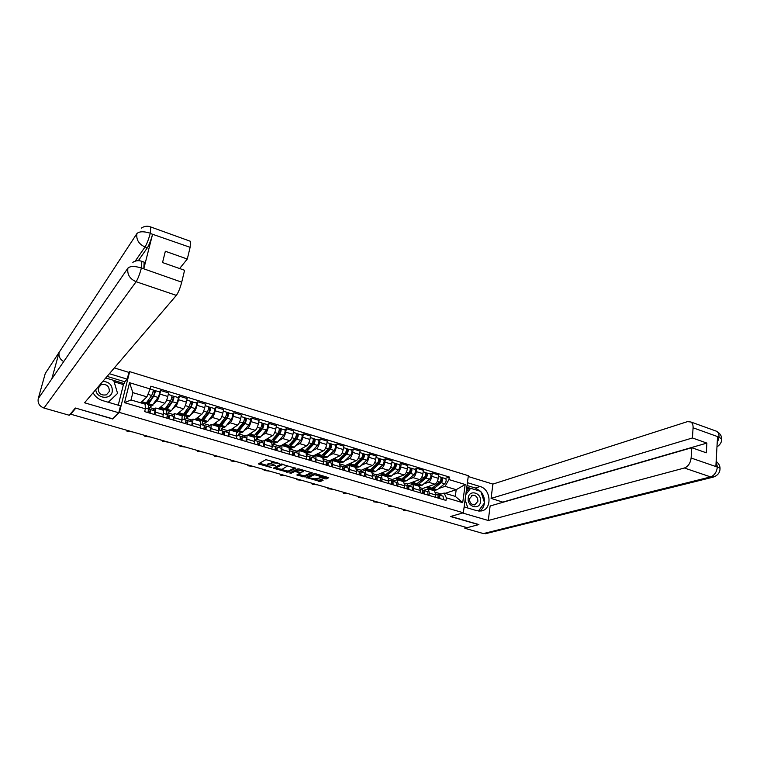 <?xml version="1.0" encoding="UTF-8"?>
<svg xmlns="http://www.w3.org/2000/svg" width="760" height="760" viewBox="0 0 760 760"><rect width="100%" height="100%" fill="white"/><g stroke="black" fill="none" stroke-linecap="round" stroke-linejoin="round"><path stroke-width="1.14" d="M279.414 463.467L265.886 459.648L258.362 463.913L271.491 467.599L267.311 465.68L268.109 464.787L275.415 465.557L271.225 463.619L272.033 462.697L279.414 463.467M324.795 478.819L326.306 478.914L328.757 477.679L315.733 473.765L314.222 473.67L306.052 477.451L320.312 481.545L323.114 480.32L322.544 479.816L317.309 478.306L314.44 478.828L308.712 477.707L308.883 477.233L314.279 474.753L320.065 475.883L318.896 476.976L324.795 478.819L325.005 477.698L327.74 477.251M75.724 408.12L112.774 419.016L119.405 412.433L463.353 512.781L450.462 516.524L478.591 524.647L467.153 527.678L70.709 414.209L70.974 413.231M75.677 408.3L70.709 414.209M295.868 468.35L281.038 464.046L273.296 468.207L287.954 472.235L295.906 468.141M299.25 468.977L312.445 472.948L304.238 476.919L296.818 474.981L300.172 473.09L295.963 471.732L294.462 471.637L291.147 473.262L289.626 472.957L297.74 468.891L299.25 468.977M128.905 372.457L129.647 371.64L468.359 475.703L463.353 512.781M152.864 410.276L155.762 407.997L154.926 414.637M151.525 405.868L149.71 407.531L149.245 409.45M158.593 408.842L164.939 403.237C165.975 402.068 166.924 399.808 167.789 396.463L159.847 394.07C158.973 397.413 158.023 399.684 157.006 400.862L154.005 403.608M159.847 394.07L160.702 390.507L159.343 391.77M147.982 408.832L148.893 405.08M162.934 416.993L163.542 410.315M167.789 396.463L168.625 392.92L160.702 390.507M171.456 415.777L174.505 413.573L173.784 420.195M169.907 411.34L167.998 412.955L167.532 414.941M177.945 397.413L179.369 396.178L178.543 399.722C177.688 403.056 176.728 405.298 175.674 406.457L172.53 409.117M166.184 414.219L167.057 410.485M181.678 422.522L182.172 415.844M176.843 414.266L183.493 408.804C184.575 407.654 185.535 405.422 186.38 402.097L187.197 398.553L179.369 396.178M189.81 421.211L193.011 419.064L192.384 425.676M188.052 416.736L186.057 418.304L185.668 419.985M196.298 402.981L197.799 401.774L197.001 405.308C196.166 408.623 195.187 410.846 194.085 411.977L190.817 414.561M184.138 419.529L184.993 415.824M200.184 427.975L200.554 421.306M194.845 419.615L201.809 414.295C202.929 413.165 203.898 410.951 204.734 407.645L205.513 404.12L197.799 401.774M207.917 426.569L211.27 424.488L210.748 431.081M205.96 422.056L203.88 423.595L203.509 425.267M214.424 408.481L215.973 407.303L215.203 410.808C214.386 414.105 213.408 416.318 212.258 417.43L208.857 419.928M201.875 424.783L202.692 421.087M218.434 433.352L218.69 426.702M212.629 424.897L219.877 419.71C221.036 418.608 222.024 416.413 222.832 413.117L223.601 409.621L215.973 407.303M225.786 431.86L229.282 429.846L228.864 436.42M223.639 427.32L221.473 428.811L221.112 430.474M232.303 413.905L233.918 412.756L233.177 416.252C232.38 419.529 231.382 421.714 230.195 422.807L226.66 425.239M219.374 429.96L220.172 426.303M236.455 438.662L236.597 432.022M230.175 430.112L237.718 425.058C238.916 423.976 239.913 421.8 240.701 418.522L241.442 415.045L233.918 412.756M243.428 437.085L247.066 435.128L246.734 441.693M241.1 432.506L238.839 433.969L238.498 435.623M249.954 419.254L251.636 418.142L250.914 421.61C250.126 424.878 249.128 427.044 247.902 428.108L244.245 430.474M237.167 432.677L237.443 431.366M254.23 443.897L254.723 441.493L254.267 437.266M247.503 435.262L255.322 430.331C256.566 429.276 257.573 427.12 258.343 423.861L259.055 420.394L251.636 418.142M260.851 442.234L264.623 440.344L264.385 446.889M258.324 437.637L255.997 439.052L255.655 440.695M267.377 424.536L269.116 423.453L268.413 426.911C267.653 430.151 266.637 432.298 265.373 433.352L261.601 435.641M254.315 437.285L254.524 436.269M271.785 449.065L272.26 446.671L271.719 442.453M271.976 442.529L264.623 440.344L272.697 435.546C273.98 434.501 274.997 432.364 275.756 429.124L276.44 425.676L269.116 423.453M278.046 447.327L281.951 445.493L281.798 452.019M275.348 442.69L272.925 444.077L272.602 445.721M284.572 429.751L286.368 428.697L285.694 432.136C284.952 435.366 283.926 437.494 282.625 438.52L278.73 440.752M271.149 442.282L271.349 441.284M289.104 454.176L289.57 451.791L288.933 447.564M280.022 446.215L289.854 440.686C291.175 439.669 292.201 437.551 292.942 434.33L293.607 430.891L286.368 428.697M295.022 452.352L299.05 450.575L298.993 457.092M301.558 434.91L303.411 433.874L302.755 437.294C302.034 440.505 300.998 442.615 299.659 443.622L295.649 445.797M292.144 447.688L289.769 448.979M287.784 447.222L287.974 446.234M306.204 459.211L306.651 456.845L305.938 452.618M296.59 451.526L306.793 445.769C308.151 444.771 309.187 442.662 309.909 439.46L310.555 436.041L303.411 433.874M311.78 457.311L315.941 455.591L315.97 462.089M318.326 439.992L320.226 438.985L319.599 442.396C318.896 445.588 317.851 447.678 316.474 448.666L312.351 450.775M308.74 452.627L306.755 453.644M304.209 452.105L304.38 451.183M323.085 464.189L323.522 461.823L322.724 457.605M312.968 456.722L313.101 455.99L323.522 450.784C324.909 449.796 325.964 447.716 326.667 444.534L327.284 441.123L320.226 438.985M328.339 462.213L332.614 460.541L332.728 467.029M334.875 445.008L336.841 444.03L336.233 447.421C335.54 450.604 334.485 452.675 333.079 453.644L328.852 455.696M325.128 457.501L323.475 458.299M320.425 456.921L320.577 456.133M339.758 469.101L340.176 466.754L339.292 462.526M329.147 461.833L329.327 460.807L340.034 455.734C341.468 454.774 342.522 452.703 343.206 449.53L343.805 446.148L336.841 444.03M344.688 467.048L349.077 465.433L349.685 469.566L349.277 471.903M351.234 449.967L353.238 449.017L352.659 452.39C351.975 455.553 350.92 457.615 349.476 458.555L345.135 460.55M341.316 462.317L339.938 462.945M336.452 461.69L336.585 460.93M356.221 473.945L356.62 471.608L355.661 467.39M345.135 466.849L345.363 465.566L356.345 460.617C357.808 459.676 358.872 457.634 359.547 454.48L360.116 451.108L353.238 449.017M360.838 471.827L365.341 470.269L366.016 474.392L365.617 476.719M367.374 454.869L369.436 453.938L368.875 457.301C368.21 460.446 367.147 462.488 365.665 463.41L361.228 465.348M357.305 467.067L356.126 467.58M352.288 466.393L352.422 465.614M372.476 478.733L372.856 476.416L371.83 472.197M360.943 471.779L361.199 470.259L372.457 465.452C373.948 464.531 375.022 462.498 375.677 459.353L376.228 456L369.436 453.938M376.76 476.558L381.397 475.038L382.137 479.151L381.757 481.469M383.325 459.705L385.434 458.802L384.892 462.147C384.247 465.272 383.173 467.295 381.662 468.207L377.122 470.088M373.094 471.77L371.963 472.235M367.925 471.038L368.058 470.269M388.522 483.464L388.892 481.156L387.79 476.938M376.58 476.52L376.846 474.905L388.369 470.221C389.889 469.319 390.972 467.305 391.609 464.18L392.151 460.835L385.434 458.802M392.492 481.232L397.262 479.75L398.059 483.863L397.698 486.172M399.085 464.483L401.242 463.6L400.719 466.934C400.083 470.05 399 472.045 397.461 472.948L392.825 474.772M388.702 476.406L387.543 476.862M383.382 475.627L383.505 474.867M404.377 488.139L404.738 485.83L403.56 481.622M392.046 481.137L392.312 479.493L404.082 474.933C405.64 474.041 406.724 472.045 407.351 468.939L407.863 465.614L401.242 463.6M408.025 485.839L412.927 484.405L413.791 488.509L413.44 490.808M414.647 469.205L416.851 468.34L416.347 471.656C415.729 474.762 414.637 476.748 413.06 477.622L408.338 479.398M404.111 480.994L402.933 481.441M398.658 480.168L398.781 479.408M420.042 492.756L420.384 490.456L419.14 486.248M407.331 485.706L407.588 484.015L419.606 479.588C421.192 478.714 422.294 476.738 422.902 473.641L423.396 470.335L416.851 468.34M423.377 490.399L428.402 489.003L429.324 493.097L428.991 495.387M430.017 473.869L432.269 473.034L431.784 476.33C431.186 479.417 430.084 481.384 428.478 482.248L423.662 483.977M419.349 485.526L418.142 485.953M413.753 484.652L413.867 483.892M435.508 497.315L435.841 495.026L434.53 490.827M422.446 490.058L422.683 488.5L434.948 484.186C436.563 483.331 437.665 481.365 438.263 478.287L438.738 474.99L432.269 473.034M422.683 488.5L420.375 487.815M407.588 484.015L404.757 483.18M392.312 479.493L388.94 478.486M376.846 474.905L372.923 473.736M361.199 470.259L356.716 468.93M345.363 465.566L340.299 464.056M329.327 460.807L323.674 459.125M313.101 455.99L306.831 454.138M296.666 451.117L289.778 449.074M280.031 446.186L272.925 444.077M262.808 441.075L255.997 439.052M245.319 435.888L238.839 433.969M227.611 430.635L221.473 428.811M209.665 425.315L203.88 423.595M191.482 419.919L186.057 418.304M173.061 414.447L167.998 412.955M154.384 408.909L149.71 407.531M140.666 402.819L146.908 396.853L132.857 392.635L131.034 399.959L145.141 404.149L145.34 408.813L144.666 411.616L445.987 500.394L446.348 497.828L444.125 493.05L455.278 496.365L456.209 489.687L445.075 486.343L438.795 488.49M145.34 408.813L124.535 402.667L129.532 382.698L150.166 388.959L146.908 396.853M445.075 486.343L448.923 479.57L449.284 477.023L150.841 386.194L150.166 388.959L153.026 389.861M448.923 479.57L465.177 484.49L462.707 502.664L446.348 497.828M119.405 412.433L129.647 371.64M445.123 493.354L456.209 489.687L465.177 484.49M438.539 494.903L444.125 493.05M434.397 490L433.171 490.418M441.247 494.009L435.803 492.394M445.208 478.477L449.284 477.023M428.668 489.079L428.773 488.328M124.535 402.667L131.034 399.959M129.532 382.698L132.857 392.635M455.278 496.365L462.707 502.664M273.001 461.367L272.251 461.558L272.033 462.697M271.329 463.068L272.251 461.558M271.177 463.534L268.327 463.657L268.109 464.787M267.416 465.158L268.327 463.657M259.435 463.182L267.226 465.424M281.361 469.499L288.173 471.124L295.003 467.751M274.398 467.495L275.376 467.77M283.138 464.797L282.074 464.73L275.262 468.35L282.055 469.319L286.919 466.374L283.224 464.331M275.49 467.238L281.561 463.98M311.476 472.53L304.447 475.817L304.238 476.919M297.977 474.287L304.447 475.817M296.01 470.563L291.356 472.14L291.147 473.262M303.497 471.647L303.667 471.152L297.825 470.003L295.906 471.086L300.124 472.454L303.497 471.647M298.176 468.825L297.825 470.003M295.934 470.924L296.181 469.784L298.043 468.873M320.055 476.263L325.005 477.698M314.526 473.613L314.279 474.753M308.788 477.289L309.092 476.121L314.478 473.632M314.108 478.933L319.029 480.349L322.183 479.712M307.163 476.928L308.693 477.375M147.915 402.106L149.302 400.425L150.129 400.672M148.998 402.42L147.839 402.078L148.048 403.151L148.969 402.458L153.976 394.744L154.898 390.583L159.4 391.799M147.839 402.078L147.564 404.69L148.732 403.807L153.739 396.102C154.898 393.727 155.373 391.865 155.173 390.507M147.773 404.748L151.839 405.963L158.08 397.413C159.239 395.048 159.714 393.186 159.505 391.827M153.073 391.656L154.707 392.151M141.436 402.866L145.53 404.082L151.677 395.485C152.836 393.11 153.32 391.248 153.121 389.889M141.046 402.458L142.376 401.916L143.573 400.045M153.207 390.07L154.898 390.583M148.836 402.373L149.302 400.425M148.485 408.984L145.312 408.034L148.485 408.984L147.953 412.585M150.043 411.151L149.72 413.108M150.024 411.141L148.399 410.989M148.608 409.393L150.556 409.592L150.024 413.193M150.537 409.573L154.926 410.884L154.403 414.485M127.348 430.426L126.91 431.129L132.667 431.946M165.537 409.858L165.708 409.108M165.87 408.443L166.089 407.512M167.513 407.949L166.269 407.578L166.516 408.652L167.494 407.987L172.672 400.387L173.555 396.245L178.02 397.442M166.269 407.578L166.031 410.181L167.266 409.327L172.453 401.736C173.641 399.389 174.107 397.537 173.85 396.178M166.259 410.248L170.259 411.435L171.513 410.59L176.738 403.028C177.925 400.691 178.391 398.838 178.125 397.47M168.691 406.229L167.532 405.878L166.715 406.59M171.817 397.328L173.394 397.803M160.008 408.386L164.027 409.583L165.262 408.728L170.42 401.128C171.608 398.781 172.073 396.929 171.827 395.561L171.722 395.533M159.581 407.977L160.996 407.464L162.222 405.64M171.921 395.751L173.555 396.245M167.077 407.816L167.532 405.878M183.929 414.846L183.483 415.197L184.082 415.378M183.483 415.197L183.787 413.905M185.801 413.402L184.452 413.003L184.746 414.086L185.773 413.44L191.13 405.954L191.976 401.831L196.384 403.009M184.452 413.003L183.882 414.209L184.262 415.606L185.564 414.779L190.921 407.303C192.128 404.985 192.584 403.132 192.28 401.764M184.509 415.673L188.432 416.841L189.753 416.024L195.149 408.576C196.365 406.258 196.821 404.415 196.498 403.047M187.007 411.711L185.639 411.293M190.323 402.933L191.833 403.389M178.334 413.839L182.286 415.017L183.578 414.19L188.917 406.695C190.133 404.377 190.579 402.534 190.285 401.156L190.171 401.128M177.868 413.421L179.379 412.937L180.633 411.151M190.399 401.346L191.976 401.831M185.089 413.193L185.459 411.549M107.093 376.39L109.383 373.72M93.09 392.768C95.199 396.653 98.391 399.266 102.657 400.606L120.507 405.859L118.778 412.765L84.54 402.781L176.339 295.383L136.116 281.723L43.975 408.044L69.274 415.264L75.344 408.015L112.698 418.798L118.778 412.765M109.563 373.768L127.224 379.145L128.915 372.39L114.342 367.916M118.237 405.194L123.424 384.598L124.802 381.757L127.224 379.145M190.095 241.177L190.646 241.376L190.114 247.323L187.292 259.036L179.607 268.536M43.975 408.044C39.416 406.267 37.506 403.123 38.247 398.63L54.435 375.07M63.707 361.579C59.935 359.337 58.416 356.24 59.157 352.279L45.258 373.492L38.247 398.63M45.258 373.492L47.5 370.063M144.162 262.172L143.811 268.651L152.57 234.289C150.927 240.302 149.188 244.805 147.345 247.798L145.027 246.972C138.785 244.131 136.078 239.675 136.905 233.595L59.157 352.279L51.803 378.898L127.918 268.118C130.141 266.048 134.548 265.971 141.141 267.9L181.716 282.169C180.12 288.24 178.325 292.647 176.339 295.383M187.292 259.036L165.347 251.266L162.535 262.561L184.585 270.275L181.716 282.169M147.345 247.798L138.349 260.661M107.284 376.447L124.802 381.757M124.336 383.629L113.705 380.409M123.424 384.598L114.114 381.786M135.204 261.155L145.027 246.972C146.784 244.122 148.523 239.618 150.243 233.453L152.57 234.289M136.905 233.595C139.166 231.363 143.545 231.201 150.024 233.12M464.141 506.948L476.9 510.701L481.042 510.995C492.261 509.846 491.359 489.307 480.063 486.514L467.419 482.666M462.583 513L488.281 520.495L490.124 505.989L691.79 447.716L691.125 458.014L717.355 467.067L715.872 466.203L717.535 436.924L719.036 437.114L693.082 427.804C693.196 425.068 692.483 423.139 690.944 422.009L687.486 421.629L492.898 484.091L491.083 498.389L503.13 502.227M468.245 476.52L492.898 484.091M488.281 520.495L684.399 468.008C688.17 466.507 690.413 463.173 691.125 458.014M486.362 533.501L483.398 533.577L464.863 528.285L465.025 527.069M691.79 447.716L706.306 452.798L706.885 443.089L692.426 437.969L693.082 427.804M692.426 437.969L491.083 498.389M464.863 528.285L478.895 524.561L450.756 516.439M706.885 443.089L503.158 502.018M479.655 511.1C482.324 509.333 483.92 506.654 484.424 503.053M484.471 502.531C484.719 498.446 483.522 494.826 480.89 491.682M480.567 491.321L475.399 488.024L480.063 486.514M467.039 485.498L475.399 488.024M470.554 488.328L466.811 487.198M468.815 488.898L466.668 488.252M716.129 461.738L717.373 466.726M719.938 469.889L720.024 468.293L717.544 466.982M721.553 440.515L721.658 438.795L719.188 437.38M95.788 389.614C96.216 398.44 110.561 400.273 112.243 391.799C112.698 385.377 109.563 381.9 102.856 381.349M98.239 388.103C98.268 393.509 101.004 395.741 106.447 394.81L109.354 391.419C109.297 385.976 106.533 383.752 101.061 384.759L98.239 388.103M105.745 377.967L113.686 380.37L117.572 393.385L108.385 402.287M117.572 393.385L108.271 402.258M468.236 497.971C466.744 506.844 479.702 510.653 480.538 501.638C482.001 492.85 469.158 488.965 468.236 497.971M469.49 498.769C469.566 502.721 471.323 504.764 474.743 504.897L477.907 501.277C477.812 497.315 476.055 495.273 472.615 495.168L469.49 498.769M465.006 507.195L464.369 505.248M466.184 491.796L468.284 489.069L470.611 488.309L480.795 491.387L484.576 502.844L478.43 511.024M467.846 508.031L465.12 499.728M465.813 494.57L470.611 488.309M167.343 414.561L163.732 413.497L167.343 414.561L166.858 418.152M167.305 416.527L168.881 416.717L168.577 418.665M167.475 414.941L169.385 415.159L168.91 418.76M169.357 415.15L173.689 416.442L173.232 420.033M145.302 435.565L144.818 436.269L150.546 437.066M185.943 420.071L182.457 419.035L185.943 420.071L185.516 423.652M185.962 422.009L187.454 422.209L187.178 424.137M187.416 423.367L186.912 424.061M186.086 420.413L187.957 420.66L187.539 424.251M187.929 420.641L192.204 421.923L191.795 425.505M163.02 440.629L162.507 441.332L168.207 442.12M201.856 419.985L201.21 420.47L202.055 420.726M201.21 420.47L201.314 419.985M202.54 418.399L203.841 418.788L209.332 411.445L210.149 407.341L214.519 408.509M202.416 418.57L202.739 419.453L203.813 418.827M202.084 419.016L202.255 420.954L203.614 420.156L209.142 412.784C210.387 410.495 210.824 408.661 210.472 407.284M202.511 421.03L206.368 422.18L207.755 421.391L213.313 414.048C214.557 411.758 215.004 409.925 214.633 408.548M204.592 417.781L204.763 417.012L203.784 416.727M204.763 417.012L205.675 416.328M208.572 408.452L210.026 408.889M196.422 419.226L200.298 420.375L201.666 419.577L207.176 412.195C208.401 409.897 208.848 408.063 208.506 406.685L208.382 406.647M195.918 418.798L197.514 418.342L198.797 416.594M208.62 406.875L210.149 407.341M202.863 418.494L203.034 417.734M219.554 425.087L218.709 425.676L219.802 426.008M220.162 424.051L220.495 424.745L221.616 424.137L227.306 416.869L228.085 412.775L232.408 413.934M220.419 423.728L221.644 424.099M219.526 424.868L220.01 426.236L221.435 425.467L227.135 418.209C228.389 415.938 228.826 414.105 228.427 412.727M220.295 426.322L224.076 427.443L225.52 426.683L231.249 419.444C232.512 417.183 232.94 415.359 232.531 413.972M221.977 423.681L222.281 422.256L221.701 422.085M222.281 422.256L224.076 420.992M226.594 413.905L227.99 414.333M214.282 424.536L218.091 425.666L219.507 424.887L225.188 417.62C226.442 415.349 226.869 413.516 226.48 412.138L226.357 412.101M213.74 424.099L215.412 423.671L216.733 421.962M226.613 412.328L228.085 412.775M236.255 430.901L237.32 431.214M237.7 429.428L238.023 429.97L239.191 429.381L245.043 422.218L245.784 418.142L250.069 419.292M238.06 429.001L239.219 429.343M237.034 430.245L237.548 431.452L239.03 430.702L244.881 423.548C246.173 421.306 246.591 419.491 246.145 418.104M237.842 431.537L241.556 432.649L243.057 431.908L248.947 424.773C250.24 422.531 250.657 420.717 250.201 419.33M239.181 429.333L239.381 427.367M239.581 427.433L242.202 425.695M244.378 419.292L245.717 419.691M231.905 429.77L235.648 430.882L237.13 430.141L242.962 422.969C244.245 420.726 244.663 418.902 244.226 417.515L244.093 417.477M231.334 429.333L233.082 428.934L234.431 427.253M244.369 417.715L245.784 418.142M204.298 425.495L200.934 424.498L204.298 425.495L203.927 429.077M204.364 427.414L205.789 427.623L205.532 429.552M205.855 428.355L204.915 429.362M204.459 425.828L206.283 426.084L205.912 429.666M206.255 426.065L210.482 427.329L210.121 430.901M180.519 445.645L179.977 446.338L185.639 447.108M222.414 430.863L219.155 429.894L222.414 430.863L222.091 434.425M223.868 432.953L223.649 434.891M223.839 432.943L222.528 432.753M223.972 433.57L222.68 434.606M222.585 431.167L224.371 431.442L224.057 435.005M224.343 431.423L228.513 432.668L228.209 436.23M197.799 450.585L197.23 451.278L202.853 452.038M237.148 435.214L240.293 436.154L240.017 439.707M241.718 438.226L241.528 440.154M241.689 438.216L240.445 438.026M241.851 438.805L240.217 439.764M240.464 436.44L242.221 436.724L241.956 440.277M246.316 437.931L242.221 436.724L246.316 437.931L246.05 441.484M214.871 455.468L214.263 456.161L219.858 456.902M253.622 436.059L254.552 436.249M255.037 434.71L256.548 434.558L262.551 427.5L263.264 423.443L267.501 424.574M255.474 434.197L256.576 434.52M254.324 435.537L254.856 436.601L256.405 435.879L262.409 428.83C263.72 426.607 264.128 424.802 263.635 423.405M255.17 436.696L258.818 437.779L260.376 437.066L266.418 430.036C267.729 427.823 268.137 426.018 267.644 424.622M257.117 432.25L260.072 430.416M261.934 424.602L263.216 424.992M249.308 434.948L252.976 436.041L254.514 435.318L260.509 428.26C261.81 426.027 262.228 424.222 261.744 422.835L261.601 422.788M248.701 434.501L250.524 434.131L251.911 432.478M261.896 423.026L263.264 423.443M256.272 434.435L256.595 432.877M257.934 441.38L254.904 440.477L257.934 441.38L257.706 444.923M259.341 443.431L259.169 445.351M259.312 443.422L258.134 443.232M259.483 443.983L257.849 444.457M258.124 441.645L259.844 441.94L259.625 445.483M263.881 443.137L259.844 441.94L263.881 443.137L263.663 446.68M231.724 460.294L231.087 460.987L236.655 461.709M270.76 441.161L271.548 441.17M272.156 439.907L273.685 439.669L279.841 432.715L280.516 428.678L284.705 429.799M272.669 439.327L273.714 439.631M271.405 440.733L271.947 441.683L273.552 440.99L279.709 434.036C281.038 431.841 281.438 430.036 280.905 428.64M272.279 441.778L275.861 442.842L277.476 442.159L283.67 435.233C285 433.038 285.399 431.243 284.858 429.837M274.93 436.762L277.685 435.147M279.262 429.846L280.488 430.217M266.484 440.059L270.094 441.132L271.69 440.43L277.837 433.476C279.158 431.272 279.556 429.476 279.034 428.079L278.882 428.032M265.848 439.603L267.748 439.261L269.163 437.646M279.195 428.279L280.516 428.678M273.153 439.47L273.334 438.577M275.358 446.528L272.422 445.664L275.358 446.528L275.167 450.072M276.735 448.571L276.592 450.49M276.706 448.561L275.585 448.372M276.897 449.094L275.452 449.074M275.548 446.785L277.238 447.089L277.058 450.623M277.201 447.07L281.219 448.267L281.058 451.801M248.377 465.063L247.712 465.747L253.251 466.459M287.688 446.196L288.334 446.034M289.066 445.018L290.595 444.714L296.903 437.855L297.54 433.837L301.701 434.948M289.645 444.391L290.633 444.685M288.268 445.844L288.828 446.699L290.481 446.025L296.79 439.175C298.138 437 298.528 435.214 297.948 433.817M289.17 446.804L292.685 447.849L294.358 447.184L300.694 440.353C302.052 438.188 302.442 436.401 301.853 434.995M292.495 441.284L295.06 439.869M296.362 435.024L297.54 435.375M283.452 445.103L286.995 446.158L288.648 445.483L294.937 438.624C296.286 436.449 296.675 434.653 296.106 433.257L295.953 433.209M282.777 444.647L284.753 444.324L286.197 442.738M296.276 433.456L297.54 433.837M292.552 451.62L289.721 450.784L292.552 451.62L292.41 455.145M292.828 453.454L293.92 453.653L293.787 455.553M294.082 454.138L292.742 453.929M292.742 451.867L294.415 452.171L294.272 455.696M294.376 452.152L298.338 453.33L298.214 456.855M264.831 469.775L264.128 470.449L269.638 471.152M306.413 449.388L307.334 449.663L313.747 442.938L314.365 438.938L318.478 440.04M305.776 450.062L307.306 449.702M304.931 450.88L305.491 451.659L307.202 451.012L313.652 444.258C315.02 442.101 315.4 440.325 314.783 438.919M305.843 451.763L309.31 452.798L311.03 452.152L317.509 445.417C318.887 443.27 319.257 441.493 318.639 440.087M309.805 445.825L312.189 444.572M313.253 440.135L314.374 440.477M300.2 450.091L303.687 451.126L305.387 450.471L311.819 443.707C313.187 441.55 313.566 439.774 312.959 438.368L312.797 438.32M299.497 449.625L301.54 449.322L303.012 447.763M313.139 438.567L314.365 438.938M306.802 455.829L309.529 456.646L309.434 460.161M309.833 458.46L310.878 458.66L310.755 460.55M311.049 459.125L309.766 458.888M309.728 456.874L311.363 457.188L311.267 460.702M311.324 457.168L315.248 458.337L315.162 461.852M281.086 474.42L280.354 475.095L285.836 475.779M322.287 455.022L323.798 454.623L330.381 447.953L330.97 443.973L335.036 445.065M322.971 454.328L323.836 454.594M321.394 455.848L321.945 456.551L323.712 455.924L330.296 449.274C331.692 447.137 332.053 445.369 331.408 443.954M322.316 456.665L325.717 457.672L327.493 457.055L334.115 450.423C335.502 448.295 335.873 446.528 335.207 445.113M326.885 450.366L329.099 449.255M329.935 445.18L331.008 445.502M316.749 455.002L320.169 456.028L321.917 455.392L328.491 448.733C329.878 446.595 330.248 444.818 329.602 443.412L329.441 443.365M316.008 454.537L318.126 454.262L319.627 452.732M329.792 443.622L330.97 443.973M323.665 460.816L326.287 461.605L326.23 465.11M327.598 463.6L327.522 465.49M327.56 463.59L326.629 463.41M327.798 464.046L326.572 463.818M326.486 461.823L328.101 462.147L328.054 465.652M331.93 463.277L328.101 462.147L331.93 463.277L331.892 466.783M297.141 479.019L296.381 479.683L301.834 480.358M338.599 459.914L340.1 459.486L346.816 452.912L347.367 448.941L351.395 450.024M339.321 459.211L340.128 459.448M337.649 460.74L338.209 461.387L340.014 460.788L346.74 454.224C348.147 452.115 348.507 450.347 347.814 448.932M338.589 461.5L341.933 462.498L343.748 461.899L350.502 455.354C351.918 453.255 352.279 451.497 351.576 450.072M343.729 454.888L345.781 453.919M346.398 450.167L347.424 450.471M333.089 459.866L336.442 460.864L338.248 460.256L344.954 453.682C346.37 451.573 346.721 449.815 346.037 448.4L345.866 448.343M332.32 459.391L334.505 459.144L336.024 457.634M346.237 448.599L347.367 448.941M342.836 466.507L340.309 465.756L342.836 466.507L342.827 470.003M344.128 468.483L344.071 470.373M344.09 468.464L343.216 468.302M344.337 468.91L343.168 468.683M343.045 466.716L344.631 467.039L344.622 470.535M344.584 467.01L348.412 468.151L348.412 471.647M313.006 483.559L312.208 484.224L317.651 484.889M355.471 464.027L356.221 464.255L363.033 457.805L363.555 453.853L367.555 454.926M355.043 464.835L356.193 464.284M353.713 465.566L354.264 466.165L356.126 465.585L362.976 459.116C364.401 457.026 364.752 455.269 364.021 453.853M354.663 466.279L357.941 467.257L359.812 466.678L366.7 460.227C368.125 458.147 368.476 456.399 367.735 454.974M360.344 459.41L362.254 458.555M362.662 455.088L363.641 455.382M349.22 464.664L352.526 465.652L354.378 465.063L361.219 458.584C362.644 456.494 362.995 454.736 362.263 453.321L362.092 453.264M348.431 464.18L350.673 463.961L352.231 462.479M362.472 453.53L363.555 453.853M359.185 471.342L356.744 470.62L359.185 471.342L359.214 474.829M359.594 473.128L360.477 473.309L360.411 475.18M360.667 473.717L359.547 473.49M359.385 471.542L360.952 471.865L360.981 475.351M360.905 471.846L364.686 472.976L364.733 476.453M328.681 488.043L327.854 488.708L333.269 489.354M370.909 469.566L379.059 462.64L379.553 458.707L383.515 459.762M371.421 468.787L372.124 468.996M369.578 470.326L370.13 470.887L372.029 470.316L379.012 463.942C380.456 461.871 380.798 460.132 380.028 458.707M370.538 471L373.758 471.96L375.677 471.409L382.688 465.044C384.132 462.983 384.474 461.244 383.695 459.819M376.751 463.904L378.499 463.153M378.727 459.952L379.648 460.227M365.161 469.404L368.41 470.373L370.31 469.803L377.273 463.419C378.717 461.349 379.059 459.601 378.299 458.175L378.119 458.128M364.344 468.92L366.652 468.72L368.229 467.257M378.508 458.394L379.553 458.707M375.326 476.121L372.979 475.427L375.326 476.121L375.392 479.598M376.57 478.059L376.551 479.94M376.533 478.049L375.772 477.897M376.798 478.458L375.725 478.249M375.535 476.32L377.065 476.634L377.14 480.111M377.026 476.615L380.76 477.726L380.845 481.203M344.175 492.48L343.32 493.135L348.707 493.781M386.384 474.192L387.79 473.717L394.887 467.419L395.352 463.495L399.276 464.541M387.173 473.49L387.828 473.68M385.253 475.028L385.795 475.541L387.752 475L394.849 468.711C396.321 466.668 396.644 464.93 395.846 463.505M386.222 475.665L389.386 476.605L391.352 476.073L398.477 469.803C399.95 467.761 400.283 466.032 399.465 464.597M392.939 468.369L394.544 467.713M394.582 464.749L395.466 465.015M380.912 474.088L384.094 475.038L386.042 474.497L393.138 468.198C394.601 466.146 394.934 464.408 394.136 462.983L393.946 462.925M380.066 473.594L382.432 473.413L384.037 471.979M394.354 463.191L395.352 463.495M391.267 480.842L389.006 480.168L391.267 480.842L391.372 484.31M392.492 482.762L392.492 484.633M392.454 482.752L391.742 482.609M392.73 483.151L391.704 482.942M391.476 481.023L392.986 481.346L393.101 484.813M392.939 481.327L396.634 482.429L396.758 485.897M359.49 496.859L358.606 497.506L363.964 498.142M402.743 478.135L403.341 478.315L410.523 472.131L410.96 468.226L414.846 469.262M401.935 478.828L403.303 478.344M400.738 479.664L401.28 480.149L403.275 479.626L410.495 473.423C411.977 471.399 412.3 469.67 411.464 468.236M401.707 480.272L404.823 481.203L406.828 480.681L414.086 474.506C415.568 472.483 415.891 470.753 415.045 469.328M408.899 472.824L410.39 472.245M410.257 469.49L411.094 469.747M396.473 478.714L399.599 479.645L401.594 479.123L408.804 472.91C410.286 470.887 410.609 469.158 409.773 467.723L409.573 467.666M395.589 478.22L398.022 478.059L399.655 476.644M410.001 467.941L410.96 468.226M404.842 484.851L407.008 485.498L407.151 488.956M408.215 487.407L408.234 489.278M408.177 487.397L407.522 487.264M408.462 487.778L407.483 487.578M407.217 485.678L408.709 486.001L408.861 489.459M408.661 485.982L412.319 487.065L412.471 490.523M374.623 501.192L373.702 501.837L379.05 502.464M417.306 483.408L425.97 476.786L426.379 472.901L430.226 473.926M418.123 482.724L418.665 482.885M416.043 484.243L418.617 484.196L425.952 478.078C427.452 476.073 427.766 474.354 426.892 472.919M417.022 484.832L420.071 485.735L422.132 485.241L429.495 479.142C430.996 477.147 431.309 475.427 430.426 473.993M424.574 477.27L426.027 476.738M425.733 474.173L426.531 474.42M411.834 483.293L414.912 484.205L416.955 483.702L424.279 477.574C425.78 475.56 426.094 473.841 425.22 472.416L425.02 472.349M410.941 482.78L413.421 482.647L415.074 481.26M425.457 472.625L426.379 472.901M422.56 490.105L420.479 489.487L422.56 490.105L422.74 493.553M423.757 491.995L423.785 493.858M423.709 491.986L423.101 491.862M424.004 492.356L423.073 492.167M422.778 490.276L424.251 490.599L424.431 494.047M424.194 490.58L427.804 491.653L427.994 495.102M389.576 505.476L388.635 506.112L393.955 506.73M432.497 487.92L441.227 481.394L441.608 477.527L445.426 478.534M433.314 487.255L433.817 487.407M431.167 488.765L433.77 488.708L441.227 482.676C442.738 480.69 443.042 478.98 442.139 477.546M432.145 489.326L435.147 490.219L437.247 489.744L444.724 483.73C446.243 481.745 446.548 480.035 445.635 478.601M440.012 481.697L441.398 481.213M441.028 478.8L441.778 479.028M427.025 487.806L430.046 488.708L432.126 488.224L439.574 482.173C441.085 480.187 441.389 478.477 440.486 477.042L440.287 476.976M426.103 487.293L428.64 487.179L430.322 485.811M440.733 477.261L441.608 477.527M437.931 494.646L435.936 494.057L437.931 494.646L438.149 498.085M439.099 496.527L439.156 498.389M439.052 496.517L438.501 496.403M439.356 496.878L438.472 496.689M438.14 494.817L439.594 495.14L439.812 498.579M439.536 495.121L443.108 496.185L443.337 499.614M404.367 509.703L403.389 510.331L408.69 510.948M422.902 473.641L416.347 471.656M407.351 468.939L400.719 466.934M391.609 464.18L384.892 462.147M375.677 459.353L368.875 457.301M359.547 454.48L352.659 452.39M343.206 449.53L336.233 447.421M326.667 444.534L319.599 442.396M309.909 439.46L302.755 437.294M292.942 434.33L285.694 432.136M275.756 429.124L268.413 426.911M258.343 423.861L250.914 421.61M240.701 418.522L233.177 416.252M222.832 413.117L215.203 410.808M204.734 407.645L197.001 405.308M186.38 402.097L178.543 399.722M438.263 478.287L431.784 476.33M434.948 484.186L428.478 482.248M419.606 479.588L413.06 477.622M420.384 490.456L413.791 488.509M404.082 474.933L397.461 472.948M404.738 485.83L398.059 483.863M388.369 470.221L381.662 468.207M388.892 481.156L382.137 479.151M372.457 465.452L365.665 463.41M372.856 476.416L366.016 474.392M356.345 460.617L349.476 458.555M356.62 471.608L349.685 469.566M340.034 455.734L333.079 453.644M340.176 466.754L333.155 464.673M323.522 450.784L316.474 448.666M323.522 461.823L316.407 459.724M306.793 445.769L299.659 443.622M306.651 456.845L299.449 454.708M289.854 440.686L282.625 438.52M289.57 451.791L282.273 449.635M272.697 435.546L265.373 433.352M272.26 446.671L264.87 444.486M255.322 430.331L247.902 428.108M254.723 441.493L247.237 439.28M237.718 425.058L230.195 422.807M236.968 436.24L229.377 433.998M219.877 419.71L212.258 417.43M218.965 430.92L211.28 428.649M201.809 414.295L194.085 411.977M200.725 425.534L192.935 423.225M183.493 408.804L175.674 406.457M182.248 420.071L174.353 417.734M164.939 403.237L157.006 400.862M163.514 414.533L155.515 412.167M435.841 495.026L429.324 493.097M276.963 462.507L276.868 462.983M271.615 461.899L271.396 463.039M267.701 463.99L267.482 465.12M259.284 463.258L259.084 464.274M288.173 471.124L287.954 472.235M286.691 471.038L286.473 472.15M274.18 467.609L273.99 468.559M282.207 464.056L282.074 464.73M275.519 467.105L275.3 468.226M302.955 475.722L302.746 476.833M297.654 474.44L297.483 475.313M296.058 471.219L295.963 471.732M294.68 470.516L294.462 471.637M296.181 469.784L295.973 470.905M319.703 476.453L319.542 477.299M309.092 476.121L308.883 477.233M320.511 480.443L320.312 481.545M319.029 480.349L318.829 481.46M306.802 477.099L306.641 477.954M326.505 477.793L326.306 478.914M148.732 403.807L153.035 405.089M153.739 396.102L158.08 397.413M142.376 401.916L146.699 403.199M147.943 394.354L151.677 395.485M150.081 411.768L148.343 411.255M167.266 409.327L171.513 410.59M172.453 401.736L176.738 403.028M160.996 407.464L165.262 408.728M166.696 400.007L170.42 401.128M185.564 414.779L189.753 416.024M190.921 407.303L195.149 408.576M179.379 412.937L183.578 414.19M185.298 405.612L188.917 406.695M143.811 268.651L141.151 267.909M190.114 247.323L150.243 233.453M141.341 268.233C139.659 274.37 137.911 278.873 136.116 281.723C129.741 278.892 127.005 274.36 127.918 268.118M150.718 226.936L150.338 233.054M141.854 261.335L141.445 267.834M483.398 533.577L710.591 476.909L684.399 468.008M714.542 476.729L710.591 476.909C714.428 475.456 716.68 472.178 717.355 467.067M715.112 430.73L716.803 431.338C718.38 432.478 719.131 434.406 719.036 437.114M717.174 443.213L719.017 437.456M168.919 417.335L167.238 416.831M187.52 422.816L185.886 422.341M203.614 420.156L207.755 421.391M209.142 412.784L213.313 414.048M197.514 418.342L201.666 419.577M203.651 411.131L207.176 412.195M221.435 425.467L225.52 426.683M227.135 418.209L231.249 419.444M215.412 423.671L219.507 424.887M221.768 416.594L225.188 417.62M239.03 430.702L243.057 431.908M244.881 423.548L248.947 424.773M233.082 428.934L237.13 430.141M239.647 421.971L242.962 422.969M205.865 428.231L204.288 427.766M223.924 433.561L222.452 433.133M241.509 438.757L240.369 438.416M256.405 435.879L260.376 437.066M262.409 428.83L266.418 430.036M250.524 434.131L254.514 435.318M257.298 427.291L260.509 428.26M258.865 443.878L258.058 443.64M273.552 440.99L277.476 442.159M279.709 434.036L283.67 435.233M267.748 439.261L271.69 440.43M274.712 432.535L277.837 433.476M276.003 448.932L275.519 448.789M290.481 446.025L294.358 447.184M296.79 439.175L300.694 440.353M284.753 444.324L288.648 445.483M291.906 437.712L294.937 438.624M307.202 451.012L311.03 452.152M313.652 444.258L317.509 445.417M301.54 449.322L305.387 450.471M308.883 442.823L311.819 443.707M323.712 455.924L327.493 457.055M330.296 449.274L334.115 450.423M318.126 454.262L321.917 455.392M325.651 447.868L328.491 448.733M340.014 460.788L343.748 461.899M346.74 454.224L350.502 455.354M334.505 459.144L338.248 460.256M342.199 452.855L344.954 453.682M356.126 465.585L359.812 466.678M362.976 459.116L366.7 460.227M350.673 463.961L354.378 465.063M358.54 457.776L361.219 458.584M372.029 470.316L375.677 471.409M379.012 463.942L382.688 465.044M366.652 468.72L370.31 469.803M374.68 462.64L377.273 463.419M387.752 475L391.352 476.073M394.849 468.711L398.477 469.803M382.432 473.413L386.042 474.497M390.621 467.438L393.138 468.198M403.275 479.626L406.828 480.681M410.495 473.423L414.086 474.506M398.022 478.059L401.594 479.123M406.372 472.178L408.804 472.91M418.617 484.196L422.132 485.241M425.952 478.078L429.495 479.142M413.421 482.647L416.955 483.702M421.923 476.862L424.279 477.574M433.77 488.708L437.247 489.744M441.227 482.676L444.724 483.73M428.64 487.179L432.126 488.224M437.294 481.488L439.574 482.173M434.901 490.931L428.402 489.003M163.723 410.362L155.762 407.997M182.362 415.91L174.505 413.573M200.763 421.373L193.011 419.064M218.918 426.769L211.27 424.488M236.835 432.088L229.282 429.846M254.524 437.342L247.066 435.128M289.209 447.649L281.951 445.493M306.223 452.703L299.05 450.575M323.019 457.691L315.941 455.591M339.606 462.622L332.614 460.541M355.984 467.485L349.077 465.433M372.162 472.292L365.341 470.269M388.132 477.042L381.397 475.038M403.911 481.726L397.262 479.75M419.501 486.362L412.927 484.405M275.481 467.229L275.281 468.236M287.09 465.452L286.919 466.374M300.276 472.492L300.172 473.09M303.829 470.307L303.667 471.152M320.216 475.066L320.065 475.883M154.926 410.884L150.556 409.592M168.264 394.478L171.827 395.561M186.836 400.111L190.285 401.156M190.646 241.376L151.136 227.116C147.754 225.673 144.505 225.995 141.388 228.076M144.618 262.323L142.272 261.506C139.013 260.167 135.869 260.433 132.82 262.323M716.148 461.339C718.741 463.467 720.033 465.785 720.024 468.293C720.119 472.568 717.782 475.532 713.013 477.185L485.412 533.729M716.975 446.851C720.271 444.704 721.838 442.016 721.658 438.795C721.677 435.926 720.062 433.447 716.803 431.338L690.944 422.009M98.268 388.008L101.061 384.759M471.741 495.444L472.615 495.168M173.689 416.442L169.385 415.159M192.204 421.923L187.957 420.66M205.171 405.678L208.506 406.685M223.259 411.16L226.48 412.138M241.119 416.575L244.226 417.515M210.482 427.329L206.283 426.084M228.513 432.668L224.371 431.442M240.293 436.154L237.148 435.224M258.742 421.923L261.744 422.835M276.137 427.196L279.034 428.079M281.219 448.267L277.238 447.089M293.312 432.402L296.106 433.257M298.338 453.33L294.415 452.171M264.195 470.108L264.299 469.623M310.27 437.551L312.959 438.368M309.529 456.646L306.802 455.838M315.248 458.337L311.363 457.188M280.421 474.753L280.516 474.259M327.009 442.624L329.602 443.412M326.287 461.605L323.655 460.826M296.438 479.351L296.533 478.847M343.539 447.64L346.037 448.4M348.412 468.151L344.631 467.039M312.274 483.892L312.369 483.379M359.869 452.589L362.263 453.321M364.686 472.976L360.952 471.865M327.921 488.376L328.006 487.853M375.991 457.482L378.299 458.175M380.76 477.726L377.065 476.634M343.377 492.812L343.472 492.281M391.913 462.308L394.136 462.983M396.634 482.429L392.986 481.346M358.653 497.192L358.748 496.65M407.635 467.077L409.773 467.723M407.008 485.498L404.842 484.861M412.319 487.065L408.709 486.001M373.758 501.524L373.844 500.973M423.177 471.789L425.22 472.416M427.804 491.653L424.251 490.599M388.683 505.808L388.769 505.248M438.529 476.444L440.486 477.042M443.108 496.185L439.594 495.14M403.437 510.036L403.522 509.466"/></g></svg>
